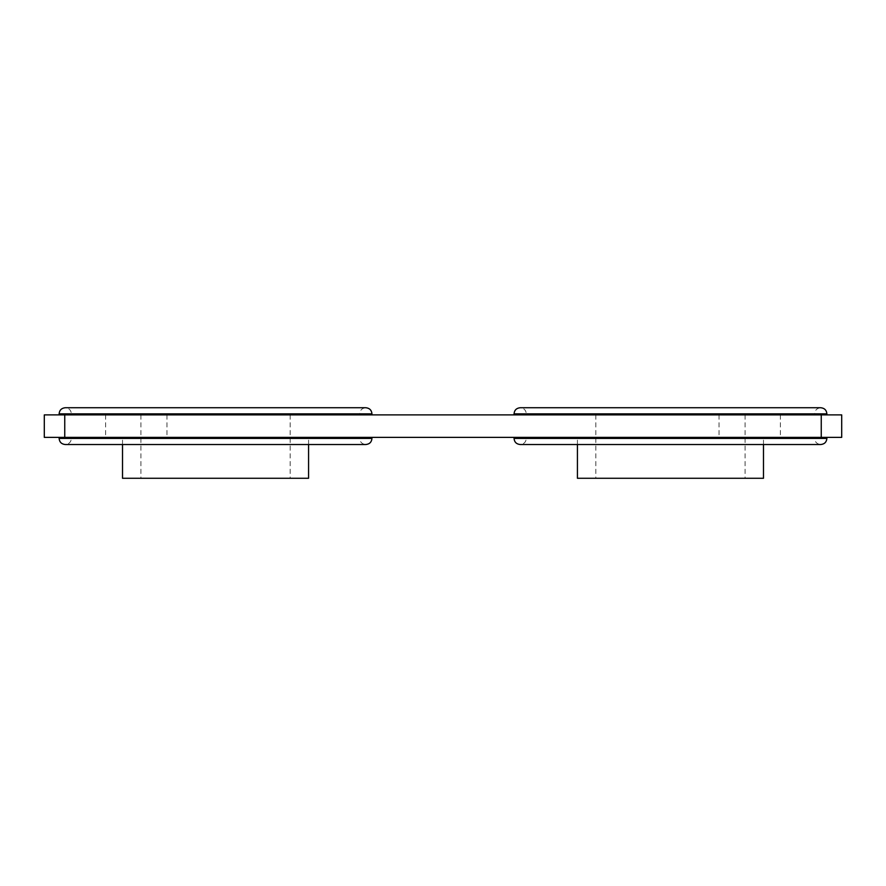 <?xml version="1.0" encoding="UTF-8"?>
<svg xmlns="http://www.w3.org/2000/svg" width="886" height="886" viewBox="0 0 886 886"><rect width="100%" height="100%" fill="white"/><g stroke="black" fill="none" stroke-linecap="round" stroke-linejoin="round"><path stroke-width="0.66" stroke-dasharray="4.43 3.32" d="M577.428 478.274L763.488 478.274M670.458 437.374L826.882 437.374L670.458 437.374M122.512 478.274L308.572 478.274M215.542 437.374L59.118 437.374L215.542 437.374M359.683 414.892L71.389 414.892L359.683 414.892L359.683 413.862C360.015 410.174 362.053 408.125 365.818 407.726L65.254 407.726C69.019 408.125 71.057 410.174 71.389 413.862L371.954 413.862M814.611 414.892L526.317 414.892L814.611 414.892L814.611 413.862C814.943 410.174 816.981 408.125 820.746 407.726L520.182 407.726C523.947 408.125 525.985 410.174 526.317 413.862L826.882 413.862M371.954 438.404L71.389 438.404C71.057 442.092 69.019 444.141 65.254 444.528L365.818 444.528C362.053 444.141 360.015 442.092 359.683 438.404L215.542 438.404L359.683 438.404L359.683 437.374M826.882 438.404L526.317 438.404C525.985 442.092 523.947 444.141 520.182 444.528L820.746 444.528C816.981 444.141 814.943 442.092 814.611 438.404L670.458 438.404L814.611 438.404L814.611 437.374M749.689 437.374L780.367 437.374L749.689 437.374M749.689 414.892L780.367 414.892L749.689 414.892M136.311 437.374L105.633 437.374L136.311 437.374M136.311 414.892L105.633 414.892L136.311 414.892M670.458 414.892L514.046 414.892L670.458 414.892M215.542 414.892L59.118 414.892L215.542 414.892M841.7 414.892L44.3 414.892L44.3 437.374L64.744 437.374L64.744 414.892M821.256 414.892L821.256 437.374L64.744 437.374M821.256 437.374L841.7 437.374M514.046 413.862L670.458 413.862L526.317 413.862L526.317 414.892M59.118 413.862L215.542 413.862L71.389 413.862L71.389 414.892M526.317 437.374L526.317 438.404L670.458 438.404L514.046 438.404M71.389 437.374L71.389 438.404L215.542 438.404L59.118 438.404M763.488 444.528L763.488 437.374M308.572 444.528L308.572 437.374M140.907 414.892L140.907 478.274M595.835 414.892L595.835 478.274M719.022 414.892L719.022 437.374M105.633 414.892L105.633 437.374M166.978 414.892L166.978 437.374M780.367 414.892L780.367 437.374M745.093 414.892L745.093 478.274M290.165 414.892L290.165 478.274M122.512 444.528L122.512 437.374M577.428 444.528L577.428 437.374"/><path stroke-width="1.33" d="M763.488 444.528L763.488 478.274L577.428 478.274L577.428 444.528M308.572 444.528L308.572 478.274L122.512 478.274L122.512 444.528M59.118 413.862C59.451 410.174 61.499 408.125 65.254 407.726L365.818 407.726C369.573 408.125 371.622 410.174 371.954 413.862L59.118 413.862L59.118 414.892M514.046 413.862C514.378 410.174 516.427 408.125 520.182 407.726L820.746 407.726C824.501 408.125 826.549 410.174 826.882 413.862L514.046 413.862L514.046 414.892M365.818 444.528L65.254 444.528C61.499 444.141 59.451 442.092 59.118 438.404L371.954 438.404C371.622 442.092 369.573 444.141 365.818 444.528M820.746 444.528L520.182 444.528C516.427 444.141 514.378 442.092 514.046 438.404L826.882 438.404C826.549 442.092 824.501 444.141 820.746 444.528M64.744 414.892L64.744 437.374L44.3 437.374L44.3 414.892L841.7 414.892L841.7 437.374L821.256 437.374L821.256 414.892M64.744 437.374L821.256 437.374M841.7 437.374L841.7 414.892M826.882 413.862L826.882 414.892M371.954 413.862L371.954 414.892M826.882 438.404L826.882 437.374M371.954 438.404L371.954 437.374M59.118 438.404L59.118 437.374M514.046 438.404L514.046 437.374"/></g></svg>
